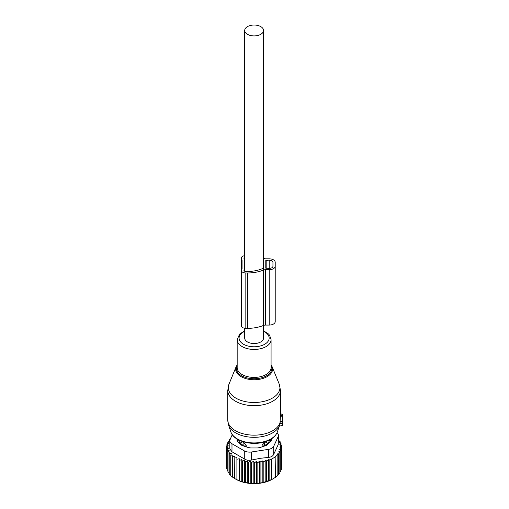 <?xml version="1.0" encoding="UTF-8"?>
<svg xmlns="http://www.w3.org/2000/svg" width="509" height="509" viewBox="0 0 509 509"><rect width="100%" height="100%" fill="white"/><g stroke="black" fill="none" stroke-linecap="round" stroke-linejoin="round"><path stroke-width="0.76" d="M280.491 414.071L282.374 414.205L282.374 416.699L280.395 416.903L279.918 424.143M279.358 426.008L282.374 425.594L282.374 416.699M280.491 414.727L280.395 416.903M282.374 421.624L280.389 421.535M244.702 328.254L244.702 338.091A9.417 5.44 -0 0 0 247.463 341.94A9.417 5.44 -0 0 0 257.726 343.117A9.417 5.44 -0 0 0 263.541 338.091L263.541 325.423A3.792 2.189 -0 0 0 263.414 325.467L263.414 270.094A27.314 15.773 -0 0 1 247.711 272.964L245.828 272.964A4.524 2.609 -0 0 1 241.304 270.355A4.524 2.609 -0 0 1 241.826 269.14A2.131 1.228 -0 0 0 242.061 268.58L242.061 260.315A5.007 2.895 -0 0 0 241.667 259.196L241.66 259.183A4.524 2.609 -0 0 1 241.304 258.171A4.524 2.609 -0 0 1 244.702 255.645M247.463 34.319A9.417 5.44 -0 0 0 257.726 35.496A9.417 5.44 -0 0 0 263.541 30.476A9.417 5.44 -0 0 0 260.78 26.627A9.417 5.44 -0 0 0 250.517 25.45A9.417 5.44 -0 0 0 244.702 30.476A9.417 5.44 -0 0 0 247.463 34.319M267.378 442.028L265.698 441.927A3.016 2.462 1.7 0 1 267.34 443.377L267.378 443.816A15.448 8.92 0 0 0 268.943 441.748A15.448 8.92 0 0 0 269.516 439.973M238.727 439.973A15.448 8.92 0 0 0 240.865 443.816L240.865 442.028L242.545 441.927L243.894 442.703L243.862 445.082L246.191 445.108L243.894 442.703M246.191 446.851L246.191 445.108M247.584 447.316A15.448 8.92 0 0 0 250.95 447.965M257.293 447.965A15.448 8.92 0 0 0 260.659 447.316M262.046 446.851L262.046 445.108L265.698 441.927M267.378 443.816L267.365 444.618M240.865 443.816L240.878 444.618M237.601 441.348A16.574 9.569 180 0 1 237.658 439.394M270.578 439.394A16.574 9.569 180 0 1 270.635 441.348M240.903 444.643L240.903 443.377A3.016 1.737 0 0 0 243.862 445.082L243.862 446.075M242.545 441.927A3.016 2.462 -1.7 0 0 240.903 443.377L240.865 442.028M264.375 446.075L264.375 445.082A3.016 1.737 0 0 0 267.34 443.377L267.34 444.643M264.349 442.703L264.375 445.082L262.046 445.108M281.369 467.968L281.617 447.163L279.912 447.793L281.369 448.983L281.369 469.444L280.771 470.201M279.848 472.269L280.771 471.213L280.771 450.751L279.536 449.714L281.369 448.983M278.627 474.153L279.848 472.906L279.848 452.444L278.843 451.585L280.771 450.751M277.157 475.813L278.627 474.503L278.627 454.041L277.857 453.366L279.848 452.444M275.146 477.487L277.157 475.966L277.157 455.504L276.629 455.033L278.627 454.041M229.813 440.228L228.395 441.22L229.394 441.513L227.472 442.906L228.7 443.294L226.874 444.675L228.325 445.165L226.626 446.495L228.261 447.023L226.74 448.327L228.541 448.734L227.218 450.134L229.165 450.414L228.051 451.897L230.113 452.043L229.235 453.589L231.379 453.602L230.749 455.199L232.95 455.065L232.568 456.694L234.802 456.414L234.674 478.517L236.004 479.287A25.622 14.793 180 0 0 261.333 483.022A25.622 14.793 -0 0 0 272.239 479.287L275.464 477.308L275.146 456.567L277.157 455.504M273.467 478.581L271.469 479.612L271.469 459.15L275.464 456.847M254.697 462.706L254.697 483.168L253.17 483.55L253.17 461.402L254.697 462.706L256.396 461.37L256.396 483.499L262.841 482.615L271.469 479.612M278.461 439.884L279.008 440.069L278.13 440.902L280.185 441.767L279.078 442.531L281.025 443.53L279.695 444.217L281.502 445.337L279.975 445.929L281.617 447.163M279.008 441.265L279.008 440.069M280.185 443.097L280.185 441.767M281.025 445.038L281.025 443.53M281.502 447.074L281.502 445.337M271.151 479.796L271.151 458.876L269.14 460.13L269.14 480.591M268.606 480.89L268.606 459.665L266.608 460.976L266.608 481.438M265.838 481.838L265.838 460.308L263.84 461.682L263.84 482.144M262.841 482.615L262.841 460.823L260.913 462.217L260.913 482.678M230.17 439.248L229.616 439.623L229.616 440.368M230.386 439.84L229.616 439.623M236.908 457.629L236.908 479.777L236.908 457.629L234.674 458.055M239.243 458.698L239.624 460.327L239.624 480.789L239.243 480.846L239.243 458.698L237.035 459.277M241.775 459.602L242.411 461.199L242.411 481.66L241.775 481.749L241.775 459.602L239.624 460.327M244.466 460.333L245.351 461.879L245.351 482.341L244.466 482.481L244.466 460.333L242.411 461.199M247.291 460.88L248.405 462.363L248.405 482.825L247.291 483.028L247.291 460.88L245.351 461.879M250.205 461.243L251.535 462.636L251.535 483.098L250.205 483.391L250.205 461.243L248.405 462.363M253.17 461.402L251.535 462.636M256.396 461.37L257.853 462.56L257.853 483.022M259.679 483.181L259.679 461.179L257.853 462.56M259.679 461.179L260.913 462.217M229.775 440.667A7.533 4.352 180 0 0 231.983 443.746L244.288 450.847A7.533 4.352 180 0 0 251.567 451.973L268.377 449.377L268.377 457.419L260.487 458.285L251.567 460.021C248.793 460.6 246.369 460.225 244.288 458.895L231.983 451.788L229.775 448.83L229.775 440.667A7.533 4.352 180 0 1 230.036 439.541L232.289 434.68M228.395 441.22L228.395 442.232M227.472 442.906L227.472 444.217M226.874 444.675L226.874 446.304M226.626 446.495L226.74 467.116M226.74 448.327L226.74 468.789L227.218 469.349M227.218 450.134L227.218 470.596L228.051 471.449M228.051 451.897L228.051 472.358L229.235 473.421M229.235 453.589L229.235 474.051L230.749 475.253M230.749 455.199L230.749 475.661L232.95 477.213M232.568 456.694L232.568 477.156L234.802 478.562M268.377 449.377A7.533 4.352 -0 0 0 273.702 446.298L278.207 436.595L278.207 444.637L273.702 454.34C272.875 456.121 271.1 457.146 268.377 457.419M236.978 438.981L236.978 440.139A3.767 2.176 -0 0 0 237.48 441.227L241.069 444.809A3.767 2.176 -0 0 0 242.443 445.604L248.653 447.672A3.767 2.176 -0 0 0 250.536 447.965L257.707 447.965A3.767 2.176 -0 0 0 259.59 447.672L265.793 445.604A3.767 2.176 -0 0 0 267.174 444.809L270.756 441.227A3.767 2.176 -0 0 0 271.265 440.139L271.265 438.981M278.207 436.595A7.533 4.352 -0 0 0 278.461 435.469A7.533 4.352 -0 0 0 276.991 432.885M278.207 444.637L278.461 435.469M256.396 483.499L254.697 483.168M253.17 483.55L251.535 483.098M250.205 483.391L248.405 482.825M247.291 483.028L245.351 482.341M244.466 482.481L242.411 481.66M241.775 481.749L239.624 480.789M239.243 480.846L237.035 479.739M236.908 479.777L234.674 478.517M262.841 460.823L263.84 461.682M265.838 460.308L266.608 460.976M268.606 459.665L269.14 460.13M271.151 458.876L271.469 459.15M263.541 258.477A3.767 2.176 -0 0 0 265.583 258.827L269.185 258.827A6.025 3.48 -0 0 1 275.216 262.307L275.216 321.593A6.025 3.48 -0 0 1 269.185 325.073L269.185 269.7A6.025 3.48 -0 0 0 275.216 266.22M275.216 317.68L275.216 262.307M269.185 325.073L265.583 325.073L265.583 269.7L269.185 269.7M265.583 269.7A3.767 2.176 -0 0 0 263.535 270.05A3.792 2.189 -0 0 0 263.414 270.094M265.583 325.073A3.767 2.176 -0 0 0 263.535 325.423L263.541 30.476M265.793 268.179L265.793 260.347L265.793 268.179L269.185 268.396A3.767 2.176 -0 0 0 272.951 266.22L272.951 262.307A3.767 2.176 -0 0 0 269.185 260.131L265.793 260.347M272.951 266.22L272.951 262.307M241.304 313.544L241.304 258.171M241.304 270.355L241.304 325.728A4.524 2.609 -0 0 0 245.828 328.337L245.828 272.964M247.711 272.964L247.711 328.337L245.828 328.337M247.711 328.337A27.314 15.773 -0 0 0 263.414 325.467M244.702 30.476L244.695 268.58A4.772 2.755 -0 0 1 244.161 269.846L244.155 269.853A1.883 1.088 -0 0 0 243.945 270.355A1.883 1.088 -0 0 0 245.828 271.443L247.711 271.443A24.68 14.246 -0 0 0 263.255 268.262A0.763 0.439 -0 0 0 263.535 267.925M244.695 271.227L244.695 260.315A7.648 4.416 -0 0 0 244.695 260.315L244.695 268.58M244.695 260.315A7.648 4.416 -0 0 0 244.097 258.604L244.097 258.604A1.883 1.088 -0 0 1 243.945 258.171A1.883 1.088 -0 0 1 244.702 257.299M266.5 400.666A25.819 14.907 -0 0 0 279.25 384.161L280.491 390.435A26.373 15.225 -0 0 1 266.767 403.802A26.373 15.225 -0 0 1 227.746 390.435L228.993 384.161A25.819 14.907 -0 0 0 238.466 399.438A25.819 14.907 -0 0 0 266.5 400.666M279.25 384.161L272.086 366.645A18.464 10.657 180 0 1 262.968 378.448A18.464 10.657 180 0 1 242.927 377.57A18.464 10.657 180 0 1 236.151 366.645L228.993 384.161M237.169 365.494A17.732 10.237 -0 0 0 242.908 376.437A17.732 10.237 -0 0 0 262.625 377.487A17.732 10.237 -0 0 0 271.074 365.494M227.746 390.435L227.746 419.931A26.373 15.225 -0 0 0 266.767 433.299A26.373 15.225 -0 0 0 280.395 421.223M244.702 330.799L239.624 334.076L237.169 339.656L237.169 367.625A16.956 9.786 -0 0 0 262.25 376.215A16.956 9.786 -0 0 0 271.074 367.625L271.074 339.656L269.585 335.234L268.542 334.006L263.541 330.799M227.746 419.931L228.605 425.168A25.984 15.003 -0 0 0 266.582 435.488A25.984 15.003 -0 0 0 279.638 425.168L280.039 423.749M237.169 339.656A16.956 9.786 -0 0 0 262.25 348.245A16.956 9.786 -0 0 0 271.074 339.656M244.702 331.321A15.041 8.685 -0 0 0 241.61 342.913A15.041 8.685 -0 0 0 261.333 345.713A15.041 8.685 -0 0 0 263.541 331.321M230.832 431.829A23.719 13.692 -0 0 0 265.494 441.252A23.719 13.692 -0 0 0 277.411 431.829C275.681 436.366 271.602 439.661 265.183 441.729C252.044 446.145 233.58 441.322 230.832 431.829L228.605 425.168M282.374 423.342L280.052 423.711M282.374 422.044L280.357 421.751M282.374 415.649L280.472 415.376M251.567 451.973L251.567 460.021M231.983 443.746L231.983 451.788M244.288 450.847L244.288 458.895M273.702 446.298L273.702 454.34M266.169 268.396L266.169 260.131M269.185 268.396L269.185 260.131M241.66 269.344L241.66 259.183M241.667 259.196L241.667 269.331M244.161 269.846L244.161 270.858L244.155 269.853M272.086 366.645L271.074 364.838M237.169 364.838L236.151 366.645M277.411 431.829L279.638 425.168M282.374 425.594L279.314 426.135M280.491 414.72L280.491 390.435M282.374 414.205L280.491 413.874"/></g></svg>
